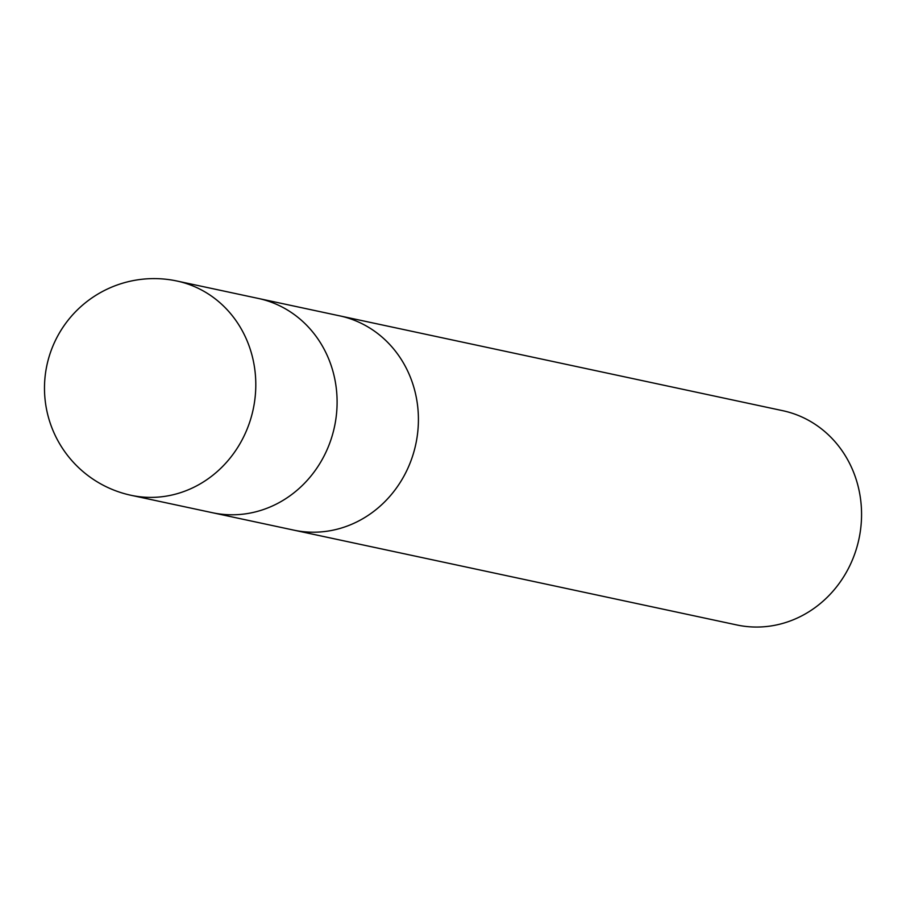 <?xml version="1.0" encoding="UTF-8"?>
<svg xmlns="http://www.w3.org/2000/svg" width="906" height="906" viewBox="0 0 906 906"><rect width="100%" height="100%" fill="white"/><g stroke="black" fill="none" stroke-linecap="round" stroke-linejoin="round"><path stroke-width="1.36" d="M293.295 530.021A109.569 101.37 -77.9 0 0 293.737 530.123A109.569 101.37 -77.9 0 0 417.553 405.333A109.569 101.37 -77.9 0 0 339.603 315.832A109.569 101.37 -77.9 0 0 339.161 315.741M211.993 512.615A109.569 101.37 -77.9 0 0 212.434 512.717A109.569 101.37 -77.9 0 0 336.239 387.927A109.569 101.37 -77.9 0 0 258.301 298.436A109.569 101.37 -77.9 0 0 257.859 298.334M736.884 624.97A109.569 101.37 -77.9 0 0 860.7 500.18A109.569 101.37 -77.9 0 0 782.75 410.69L339.603 315.832A109.569 101.37 -77.9 0 1 417.553 405.333A109.569 101.37 -77.9 0 1 293.737 530.123L736.884 624.97M293.737 530.123L212.434 512.717A109.569 101.37 -77.9 0 0 336.239 387.927A109.569 101.37 -77.9 0 0 258.301 298.436L339.603 315.843M254.937 370.52A109.569 101.37 -77.9 0 0 176.987 281.03L176.987 281.03A109.569 109.569 0 0 0 45.3 401.517A109.569 109.569 0 0 0 131.121 495.31L131.121 495.31A109.569 101.37 -77.9 0 0 254.937 370.52M212.434 512.717L131.121 495.31M258.301 298.436L176.987 281.03"/></g></svg>
